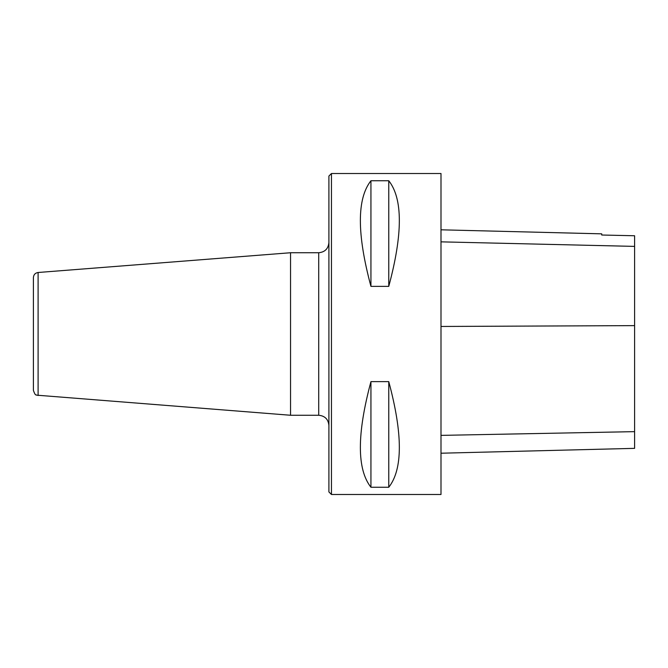<?xml version="1.0" encoding="UTF-8"?>
<svg xmlns="http://www.w3.org/2000/svg" width="668" height="668" viewBox="0 0 668 668"><rect width="100%" height="100%" fill="white"/><g stroke="black" fill="none" stroke-linecap="round" stroke-linejoin="round"><path stroke-width="1" d="M331.453 173.513L331.453 494.487L440.997 494.487L440.997 173.513L331.453 173.513L328.906 176.06L328.906 491.94L331.453 494.487M370.94 381.637L388.768 381.637C402.862 434.1 402.862 469.312 388.768 487.256L370.94 487.256C356.846 469.312 356.846 434.1 370.94 381.637L370.94 487.256M370.94 180.744L388.768 180.744C402.862 198.688 402.862 233.9 388.768 286.363L370.94 286.363C356.846 233.9 356.846 198.688 370.94 180.744L370.94 286.363M440.997 453.213L634.6 448.353L634.6 235.754L601.734 235.019L601.734 233.842L440.997 229.809M634.6 235.754L601.734 235.019M388.768 381.637L388.768 487.256M388.768 180.744L388.768 286.363M290.547 252.738L318.711 252.738L318.711 415.262L290.547 415.262L290.547 252.738L38.101 272.494C35.212 272.97 33.65 274.665 33.4 277.571L33.4 390.429C35.755 397.051 36.189 394.128 36.623 395.164L290.547 415.262M33.4 303.431L33.4 364.569M634.6 431.645L440.997 435.377M634.6 325.625L440.997 326.46M634.6 246.392L440.997 241.849M38.101 272.494L38.101 395.506M318.711 415.262C324.907 415.863 328.297 419.262 328.906 425.458M318.711 252.738C324.907 252.137 328.297 248.738 328.906 242.542"/></g></svg>
